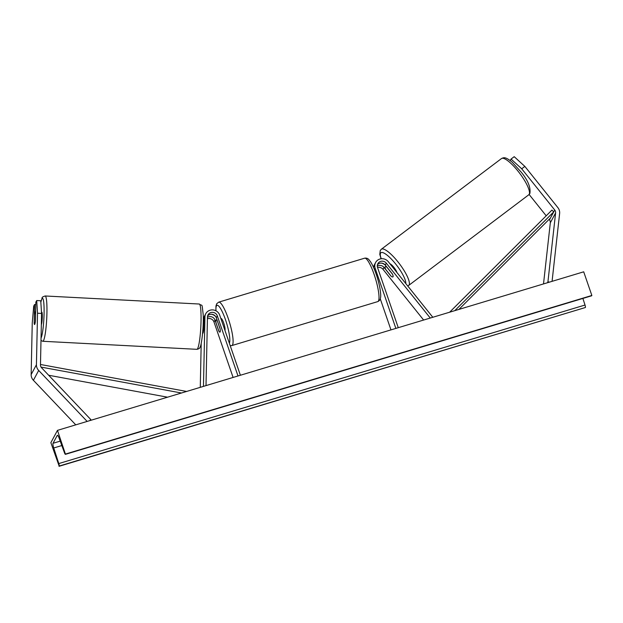 <?xml version="1.0" encoding="UTF-8"?>
<svg xmlns="http://www.w3.org/2000/svg" width="623" height="623" viewBox="0 0 623 623"><rect width="100%" height="100%" fill="white"/><g stroke="black" fill="none" stroke-linecap="round" stroke-linejoin="round"><path stroke-width="0.93" d="M202.6 333.289L202.81 333.297A6.37 0.771 -87 0 0 203.012 333.11A6.37 0.771 -87 0 0 203.682 329.777L203.916 318.805A7.647 7.351 28.2 0 1 204.757 315.588L205.785 313.681A7.647 7.351 28.2 0 0 204.944 316.897L203.456 386.377M201.206 343.304L200.271 387.342M240.392 375.248L219.693 315.137A7.647 7.351 28.2 0 0 205.785 313.681M238.002 375.973L217.302 315.853A5.093 4.898 28.2 0 0 207.467 317.029L206.003 385.614M207.459 317.325A5.093 4.898 -151.8 0 1 215.028 320.097L218.79 331.039A6.37 1.254 -106.8 0 0 219.935 332.129A6.37 1.254 -106.8 0 0 220.044 328.703L216.282 317.761A5.093 4.898 28.2 0 0 207.63 315.9M233.095 377.452L214.001 322.005A5.093 4.898 28.2 0 0 207.428 318.766M203.277 318.392A7.647 7.351 -151.8 0 1 204.243 316.819M211.446 314.257A7.647 7.351 -151.8 0 1 215.644 316.507M35.784 304.569L34.577 304.507L34.179 323.337A6.37 0.771 -87 0 0 34.561 324.513A6.37 0.771 -87 0 0 34.756 324.326A6.37 0.771 -87 0 0 35.433 321.001L35.83 302.171L36.702 300.543L40.744 300.761L41.57 313.447L40.472 364.953A4.081 3.925 28.2 0 0 41.601 367.811L90.826 419.583L90.358 420.455M41.57 313.447L37.528 313.229L36.43 364.743A8.154 7.842 28.2 0 0 38.681 370.451L87.142 421.421M34.577 304.507L33.712 306.127L32.248 323.072L31.15 374.587A8.154 7.842 28.2 0 0 33.401 380.295L75.765 424.847M90.826 419.583L89.611 420.681M37.528 313.229L36.702 300.543M529.129 194.485L546.2 215.799M549.073 219.382L549.455 219.857A4.081 3.925 -151.8 0 1 550.319 222.785L543.513 283.924M521.7 168.786L524.854 166.403L514.209 156.677L511.055 159.06L521.7 168.786L554.735 210.013A4.081 3.925 -151.8 0 1 555.607 212.941L547.929 281.861L549.603 282.087M511.055 159.06L510.237 160.594M524.854 166.403L557.889 207.638A8.154 7.842 -151.8 0 1 559.625 213.502L552.071 281.347M547.929 281.861L547.461 282.733M377.46 264.728A5.093 4.898 -151.8 0 1 385.263 265.063L392.303 273.847A6.37 1.596 53 0 1 393.058 276.744A6.37 1.596 53 0 1 392.942 276.885A6.37 1.596 53 0 1 391.049 276.184L391.096 276.145M395.87 328.407L375.171 268.287A7.647 7.351 -151.8 0 1 388.254 261.668L432.806 317.278M373.745 267.874A7.647 7.351 -151.8 0 1 374.587 264.417L375.614 262.509M398.261 327.682L377.561 267.571A5.093 4.898 -151.8 0 1 386.283 263.155L430.267 318.041M391.049 276.184L384.009 267.399A5.093 4.898 28.2 0 0 377.297 266.153M377.546 267.508A5.093 4.898 -151.8 0 1 382.989 269.307L423.632 320.043M390.964 329.886L380.264 298.814M385.567 265.437A7.647 7.351 28.2 0 0 381.276 263.093M374.073 265.647A7.647 7.351 28.2 0 0 373.286 266.846L373.333 266.761M220.869 318.54L221.04 318.485A6.37 1.254 73.2 0 1 223.704 323.049A6.37 1.254 73.2 0 1 224.958 330.416M217.279 320.814L220.106 329.022A6.37 1.254 73.2 0 1 219.935 332.129A6.37 1.254 73.2 0 1 218.914 331.241L216.088 323.033A6.37 1.254 73.2 0 1 216.259 319.926A6.37 1.254 73.2 0 1 217.279 320.814L217.326 320.798M41.484 312.115L41.788 312.131A6.37 0.771 93 0 1 42.263 317.714A6.37 0.771 93 0 1 41.336 324.661M35.394 321.328A6.37 0.771 93 0 1 34.756 324.326A6.37 0.771 93 0 1 34.561 324.513A6.37 0.771 93 0 1 34.203 323.547L34.39 314.973A6.37 0.771 93 0 1 35.02 311.983A6.37 0.771 93 0 1 35.223 311.788A6.37 0.771 93 0 1 35.573 312.762L35.394 321.328M203.643 330.112L203.137 330.089A6.37 0.771 93 0 0 203.324 321.515L203.861 321.546M57.472 430.361L50.868 442.665L59.154 466.066A2.297 0.452 -106.8 0 0 58.788 463.574L53.734 447.984A4.33 0.857 73.2 0 1 53.033 443.288L57.261 435.415A4.33 0.857 73.2 0 1 57.394 435.29A4.33 0.857 73.2 0 1 59.076 438.031L64.519 452.89A2.297 0.452 -106.8 0 0 65.407 454.346A2.297 0.452 -106.8 0 0 65.477 454.276L57.472 430.361L583.704 271.815L591.85 295.466L65.617 454.019M582.879 298.433L585.02 305.029A2.297 0.452 -106.8 0 1 585.386 307.513L59.014 466.323M389.912 263.739A6.37 1.596 53 0 1 393.861 267.29A6.37 1.596 53 0 1 396.929 272.492M386.945 267.267L392.443 274.12A6.37 1.596 53 0 1 393.058 276.744A6.37 1.596 53 0 1 392.942 276.885A6.37 1.596 53 0 1 391.252 276.339L385.762 269.479A6.37 1.596 53 0 1 385.139 266.862A6.37 1.596 53 0 1 385.263 266.714A6.37 1.596 53 0 1 386.945 267.267L387 267.228M41.048 367.087L181.472 393.004M48.68 375.256L167.556 397.194M40.479 364.486L186.627 391.446M458.886 309.421L550.444 218.011L553.746 211.859L454.79 310.651M553.746 211.859L551.916 210.099L449.642 312.201M204.944 316.897L203.916 318.805M217.302 315.853L216.282 317.761M215.028 320.097L214.001 322.005M38.681 370.451L33.401 380.295M36.43 364.743L31.15 374.587M554.735 210.013L549.455 219.857M555.607 212.941L550.319 222.785M375.171 268.287L374.47 269.595M386.283 263.155L385.263 265.063M384.009 267.399L382.989 269.307M229.357 343.195A20.131 3.972 -106.8 0 0 225.487 319.724A20.131 3.972 -106.8 0 0 216.002 310.822M215.893 310.76L215.955 305.979L216.765 303.674L218.728 302.147A22.677 4.478 73.2 0 1 228.213 318.392A22.677 4.478 73.2 0 1 231.818 345.578L377.725 301.618A22.677 4.478 -106.8 0 0 374.119 274.432A22.677 4.478 -106.8 0 0 364.642 258.187C366.488 257.891 367.959 258.444 369.073 259.846L370.701 261.995C372.585 264.985 374.415 269.058 376.199 274.213C379.781 284.462 381.331 295.146 380.497 297.802C380.341 299.585 379.415 300.854 377.725 301.618M41.048 337.993A20.131 2.43 -87 0 0 44.069 313.61A20.131 2.43 -87 0 0 41.873 298.985A20.131 2.43 -87 0 0 40.845 302.319M40.838 302.139L42.154 297.919C41.788 297.412 42.792 296.766 45.168 295.98A22.677 2.733 93 0 1 46.842 315.939A22.677 2.733 93 0 1 43.517 340.61A22.677 2.733 93 0 1 42.8 341.279L196.907 349.324A22.677 2.733 -87 0 0 197.623 348.654A22.677 2.733 -87 0 0 200.949 323.983A22.677 2.733 -87 0 0 199.274 304.024C202.755 306.742 201.665 301.805 203.199 314.584C203.846 326.53 201.494 346.326 199.921 347.385C199.858 348.28 198.854 348.927 196.907 349.324M60.213 441.131L53.033 443.288M585.386 307.513L59.154 466.066M591.71 295.73L65.477 454.276M61.833 445.546L53.734 447.984M585.02 305.029L58.788 463.574M529.215 194.267A22.677 5.677 53 0 1 528.787 194.781L408.672 285.443A22.677 5.677 -127 0 0 409.101 284.937A22.677 5.677 -127 0 0 398.751 262.883A22.677 5.677 -127 0 0 381.346 249.239L501.46 158.577A22.677 5.677 53 0 1 518.866 172.221A22.677 5.677 53 0 1 529.215 194.267M381.268 258.755A20.131 5.039 53 0 1 380.528 253.218A20.131 5.039 53 0 1 394.717 262.836A20.131 5.039 53 0 1 405.799 283.558M203.503 317.925L203.277 318.353M218.728 302.147L364.642 258.187M216.952 319.716L216.259 319.926M230.206 345.664L231.818 345.578M45.168 295.98L199.274 304.024M35.628 311.812L35.223 311.788M203.269 320.565L203.877 320.596M40.993 340.516L42.8 341.279M65.407 454.346L591.64 295.793M501.46 158.577C503.968 157.308 505.619 156.825 512.145 162.159L521.264 172.213C527.961 180.374 530.835 187.468 529.877 193.496L528.787 194.781M381.346 249.239L380.256 250.524L379.781 254.348L381.097 258.771M407.722 285.965L408.672 285.443M386.089 266.091L385.263 266.714"/></g></svg>
